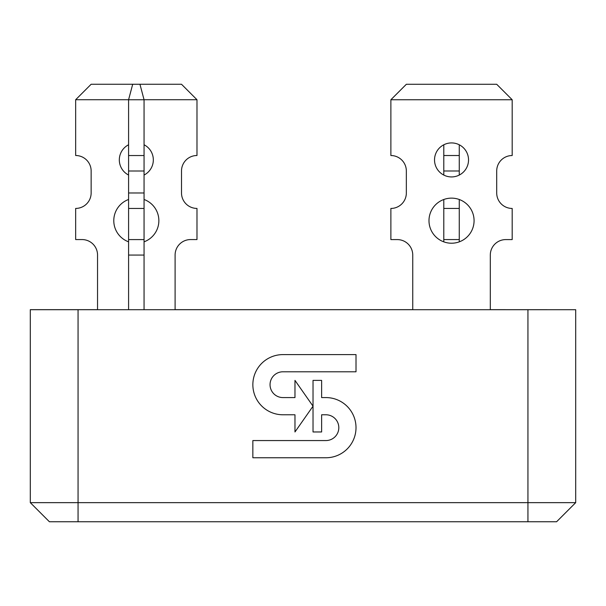 <?xml version="1.0" encoding="UTF-8"?>
<svg xmlns="http://www.w3.org/2000/svg" width="606" height="606" viewBox="0 0 606 606"><rect width="100%" height="100%" fill="white"/><g stroke="black" fill="none" stroke-linecap="round" stroke-linejoin="round"><path stroke-width="0.91" d="M490.307 309.704L490.307 255.058A15.476 15.476 180 0 1 505.783 239.59L512.184 239.59L512.184 208.449A15.476 15.476 180 0 1 496.708 192.973L496.708 171.006A15.476 15.476 180 0 1 512.184 155.53L512.184 99.748L390.878 99.748L390.878 155.53A15.476 15.476 180 0 1 406.346 171.006L406.346 192.973A15.476 15.476 180 0 1 390.878 208.449L390.878 239.59L397.278 239.59A15.476 15.476 180 0 1 412.747 255.058L412.747 309.704M434.525 159.923A16.998 16.998 0 0 1 451.531 142.925A16.998 16.998 0 0 1 468.529 159.923A16.998 16.998 0 0 1 451.531 176.929A16.998 16.998 0 0 1 434.525 159.923M428.987 220.675A22.543 22.543 0 0 1 451.531 198.132A22.543 22.543 0 0 1 474.074 220.675A22.543 22.543 0 0 1 451.531 243.218A22.543 22.543 0 0 1 428.987 220.675M512.184 99.748L496.708 84.279L406.346 84.279L390.878 99.748M128.586 309.704L128.586 255.065L144.061 255.065L144.061 239.59L128.586 239.59L128.586 255.065M128.586 243.218L128.586 171.006L144.061 171.006L144.061 155.537L128.586 155.537L128.586 171.006M128.586 155.537L128.586 99.755L132.691 84.279L139.956 84.279L144.061 99.755L128.586 99.755M144.061 255.065L144.061 309.704M128.586 208.449L144.061 208.449L144.061 192.981L128.586 192.981M144.061 99.755L144.061 192.981M144.061 208.449L144.061 243.218M128.593 99.725L75.667 99.725L75.667 155.507A15.476 15.476 180 0 1 91.142 170.983L91.142 192.95A15.476 15.476 180 0 1 75.667 208.426L75.667 239.567L82.068 239.567A15.476 15.476 180 0 1 97.543 255.035L97.543 309.704M175.104 309.704L175.104 255.035A15.476 15.476 180 0 1 190.579 239.567L196.98 239.567L196.98 208.426A15.476 15.476 180 0 1 181.505 192.95L181.505 170.983A15.476 15.476 180 0 1 196.98 155.507L196.98 99.725L144.054 99.725M128.586 175.043A16.998 16.998 0 0 1 128.586 144.766M144.061 144.766A16.998 16.998 0 0 1 144.061 175.043M128.586 241.824A22.543 22.543 0 0 1 128.586 199.48M144.061 199.48A22.543 22.543 0 0 1 144.061 241.824M196.98 99.725L181.505 84.257L91.142 84.257L75.667 99.725M443.789 175.066L443.789 170.983L459.265 170.983L459.265 144.789M459.265 170.983L459.265 175.066M459.265 208.426L443.789 208.426L443.789 239.567L459.265 239.567L459.265 241.847L459.265 199.503M459.265 159.901L459.265 155.515L443.789 155.515L443.789 170.983M443.789 239.567L443.789 241.847M443.789 199.503L443.789 208.426M447.895 84.279L455.167 84.279M443.789 144.789L443.789 159.901M556.596 521.751L575.7 502.647L30.3 502.647L49.404 521.751L556.596 521.751L575.7 502.647L575.7 309.704L30.3 309.704L30.3 502.647L49.404 521.751M30.3 502.609L30.3 309.666L97.543 309.666M547.044 309.704L527.94 309.704L527.94 521.751M175.104 309.666L412.747 309.666M490.307 309.666L547.044 309.674M341.208 309.681L264.792 309.681L341.208 309.689M353.146 309.681L252.853 309.681L353.146 309.704M294.97 431.964L313.029 406.179L294.97 380.386L294.97 397.581L282.941 397.581A12.893 12.893 0 0 1 270.049 384.689A12.893 12.893 0 0 1 282.941 371.789L356.01 371.789L356.01 354.601L282.941 354.601A30.088 30.088 180 0 0 252.853 384.689A30.088 30.088 180 0 0 282.941 414.777L294.97 414.777L294.97 431.964M313.029 380.386L313.029 431.964L321.627 431.964L321.627 414.777L325.922 414.777A12.893 12.893 0 0 1 338.815 427.669A12.893 12.893 0 0 1 325.922 440.562L252.853 440.562L252.853 457.757L326.505 457.757A30.095 30.095 180 0 0 356.01 427.669A30.095 30.095 180 0 0 326.505 397.581L321.627 397.581L321.627 380.386L313.029 380.386M78.06 309.704L78.06 521.751"/></g></svg>

